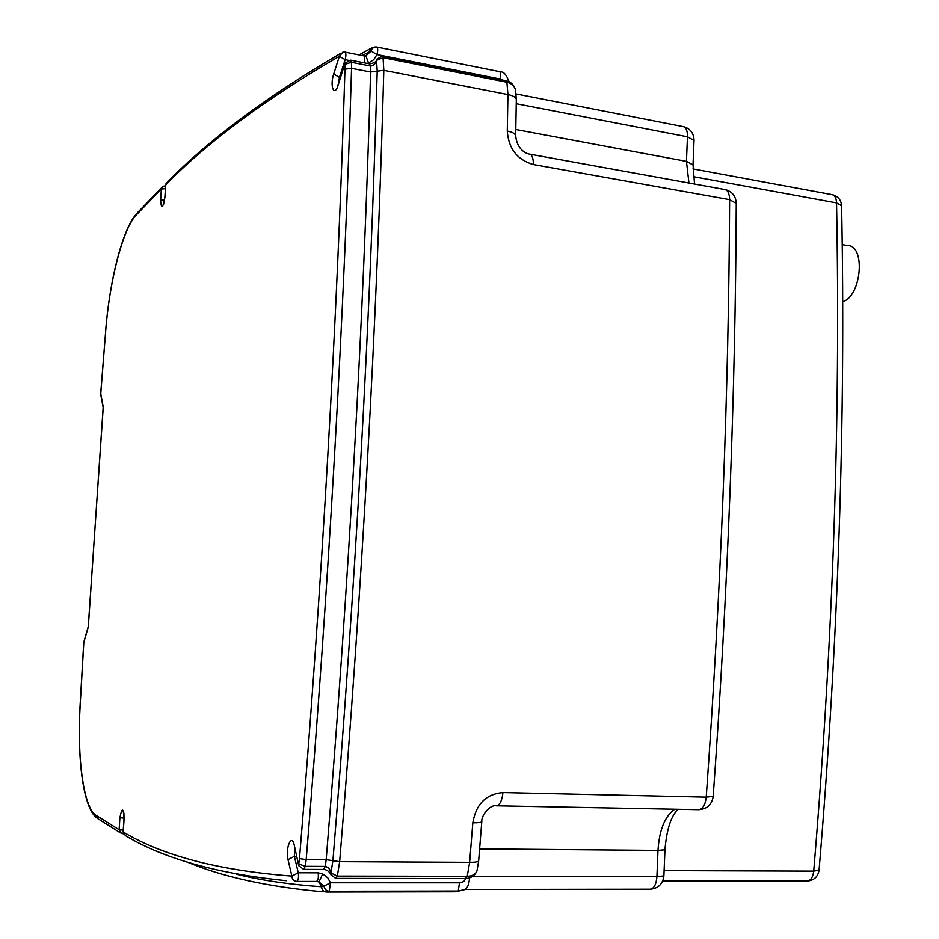 <?xml version="1.0" encoding="UTF-8"?>
<svg xmlns="http://www.w3.org/2000/svg" width="939" height="939" viewBox="0 0 939 939"><rect width="100%" height="100%" fill="white"/><g stroke="black" fill="none" stroke-linecap="round" stroke-linejoin="round"><path stroke-width="1.41" d="M477.352 869.361L477 870.817C475.592 874.279 472.34 876.11 467.235 876.298L337.336 876.064L335.739 878.376L330.892 874.772L330.927 873.012C330.246 869.408 328.368 867.213 325.293 866.404L305.316 866.321L303.626 869.361L298.755 865.723L294.189 844.854C291.548 832.987 285.139 848.457 288.003 859.619L291.876 876.075C292.088 879.303 293.696 881.087 296.712 881.416C298.356 880.289 298.884 877.413 298.273 872.754L294.353 856.309L288.003 859.619M327.018 892.038L454.992 891.78L458.255 891.041L459.476 882.789L330.446 882.754L327.711 877.742L322.699 873.904L318.967 881.979L324.049 886.076L330.446 882.754L329.26 891.275L458.255 891.041L463.655 889.796M316.572 881.416L318.967 881.979L321.608 886.745C289.623 884.503 261.3 880.336 236.628 874.256M88.266 626.489L103.255 407.01L100.755 393.734L105.661 331.162C109.511 281.066 122.68 229.222 136.061 215.172L161.367 188.997L160.628 200.3C161.379 209.667 162.834 208.481 164.994 196.744L165.792 184.666C208.611 141.19 266.465 98.395 339.378 56.293L333.697 74.017C329.601 86.165 334.249 97.809 338.193 85.05L344.93 63.336L350.4 60.155L351.432 62.314L370.471 66.035C373.487 65.847 375.53 63.946 376.574 60.366L376.598 59.31L382.056 56.164L383.065 57.702L506.896 82.221C511.497 83.325 514.372 85.872 515.511 89.874L515.781 91.388M363.956 55.894L365.811 55.671L368.546 63.03L373.781 59.673L376.962 54.579L371.175 51.187L365.846 55.659M509.114 81.81C506.555 74.92 503.75 71.634 500.687 71.927L499.595 71.646M322.699 873.904L318.098 872.801L298.273 872.754L291.876 876.075C219.022 870.512 162.799 855.816 123.22 832.001L124.065 819.184C123.396 807.528 122.011 807.047 119.899 817.728L119.112 829.712L95.825 815.181C83.548 807.258 77.01 757.937 80.097 706.351L83.817 642.288L88.313 626.865L103.149 407.467M481.813 821.472L481.789 821.742C481.12 822.494 478.127 822.846 472.822 822.799L469.653 862.342L467.235 876.298L465.451 878.528L335.833 878.376M713.194 796.366L706.222 797.129L502.952 792.551C486.062 794.018 476.026 804.101 472.822 822.799M516.309 100.109L516.321 99.358C515.781 97.233 512.987 95.625 507.94 94.557L507.283 131.061C508.539 148.702 517.248 159.865 533.411 164.548L729.638 199.655L736.246 203.399M507.283 131.061C512.342 132.082 515.147 133.596 515.687 135.592L515.675 136.272M842.694 301.701C861.533 296.454 865.946 245.173 847.541 245.513L842.236 244.598M465.932 878.528L463.678 881.604L459.476 882.789M318.098 872.801C318.732 877.437 318.204 880.312 316.513 881.416L296.771 881.416M298.579 864.983L294.189 844.854M296.501 856.321L294.353 856.309L294.564 848.257M303.708 869.361L323.568 869.432L325.293 866.404L326.173 859.69L332.911 860.676L330.927 873.012L337.336 876.064L339.66 861.662C362.231 586.464 376.95 322.687 383.816 70.343L377.208 71.188C370.201 322.969 355.435 586.136 332.911 860.676L339.66 861.662L469.653 862.342C474.97 862.331 477.974 861.873 478.655 860.957L478.69 860.629M299.471 858.598L306.196 859.584L305.316 866.321L298.778 863.986L299.471 858.598C322.1 584.058 337.265 320.915 344.977 69.181L344.883 64.38L351.432 62.314L351.562 68.336L344.977 69.181M324.049 886.076C324.518 889.233 326.256 890.97 329.26 891.275L326.385 892.038C323.415 891.721 321.819 889.961 321.608 886.745L324.049 886.076M286.548 880.7C217.871 873.822 164.231 858.856 125.65 835.792L123.126 831.884L123.96 819.137M350.634 60.202L369.403 63.875L370.471 66.035L370.612 72.033L351.562 68.336C343.979 320.633 328.85 584.375 306.196 859.584L326.173 859.69C348.662 585.807 363.475 323.251 370.612 72.033L377.208 71.188L376.574 60.366L383.065 57.702L383.816 70.343L507.94 94.557L506.896 82.221L505.722 80.695L382.302 56.211M344.766 63.829L338.193 85.05M338.556 83.031L339.437 77.409L333.697 74.017M340.317 77.573L339.437 77.409L345.153 59.697L339.378 56.293L342.782 52.22L344.848 52.114C346.104 52.936 346.209 55.46 345.153 59.697L348.205 60.296M367.02 63.418L368.546 63.03M345.083 52.161L363.71 55.847C364.919 56.504 365.083 58.84 364.203 62.866M361.914 55.483L371.175 51.187C371.973 48.159 373.816 46.774 376.703 47.032C377.936 47.983 378.018 50.495 376.962 54.579L499.9 78.982C501.05 75.05 500.91 72.596 499.489 71.622L376.785 47.044M499.9 78.982L502.553 80.061M164.888 196.873L165.675 184.971L167.494 181.92C210.336 138.491 268.049 95.649 340.634 53.417M366.55 55.354L372.208 47.666L375.189 46.997M96.752 817.892C83.078 807.88 77.068 758.301 80.026 706.386L83.747 642.335L88.184 626.794M103.102 407.221L100.684 394.321M105.661 331.162L100.684 393.77M163.679 204.068L164.994 196.744M164.536 199.972L160.628 200.3M165.428 188.669L161.367 188.997L163.034 186.286L165.616 185.793M136.061 215.172L137.505 212.672L161.801 187.507M123.267 833.257L121.471 833.468L122.786 833.715M119.899 817.728L124.018 818.104M123.878 812.963L124.065 819.184M121.471 833.468L119.112 829.712L123.244 830.099M120.392 832.846L97.844 818.655L95.825 815.181M464.253 889.456L650.081 889.198C653.967 888.717 656.244 884.55 656.913 876.674L472.904 876.345M502.952 792.551C502.013 800.897 499.759 805.31 496.191 805.791L496.191 805.791C489.923 804.383 481.026 815.885 481.789 821.742L478.655 860.957L477 870.817C474.841 875.7 471.026 878.27 465.544 878.528M506.004 80.742C510.71 81.681 513.879 84.721 515.511 89.874L516.321 99.358L515.687 135.592C516.696 148.479 524.983 153.268 529.138 154.043C531.943 154.465 533.364 157.975 533.411 164.548M807.352 881.017C814.043 880.406 817.939 876.78 819.066 870.148L813.714 871.11C812.904 877.39 810.674 880.7 807.047 881.017L662.758 880.923M692.947 168.891L831.79 194.596C834.689 195.077 836.273 197.847 836.543 202.883C840.675 417.726 833.057 640.468 813.714 871.11L664.096 870.606M693.346 176.649L836.543 202.883L841.602 205.723C841.098 199.972 838.093 196.31 832.553 194.737M663.885 875.864L656.913 876.674L657.993 850.405L664.953 849.772M674.73 809.218C664.894 816.191 659.307 829.923 657.993 850.405L479.641 848.891M529.936 154.184L724.462 189.455C727.737 189.971 729.462 193.375 729.638 199.655C728.723 392.432 720.917 591.582 706.222 797.129C705.295 805.052 702.759 809.23 698.616 809.676L496.402 805.803M516.098 93.935L682.946 126.577C686.01 127.105 687.524 130.509 687.465 136.801L694.027 140.486M516.25 103.724L687.465 136.801L686.456 161.379L693.017 164.924M515.804 129.5L686.456 161.379L688.944 183.011M469.523 877.965C469.007 885.454 466.906 889.468 463.209 890.008L455.697 891.78M323.65 869.432C326.69 869.702 329.037 871.263 330.716 874.127M376.445 59.779C376.656 61.657 374.391 63.042 369.649 63.934M338.087 84.522L337.653 86.552M166.18 183.234L165.687 184.795M359.05 54.92L370.154 48.781M123.432 833.726L122.809 833.715M123.126 831.942L124.241 834.912M186.744 861.861C222.426 876.873 267.932 886.85 323.262 891.804M136.425 213.834C121.741 230.712 109.617 281.536 105.579 331.197M841.602 205.723C845.804 419.416 838.292 640.891 819.066 870.148M650.422 889.198C658.333 888.388 662.828 883.975 663.885 875.97L664.953 849.865C666.655 829.395 671.045 815.874 678.122 809.289M464.242 889.468L650.081 889.198M698.839 809.688C707.067 809.054 711.844 804.653 713.194 796.483C727.76 592.415 735.448 394.615 736.258 203.106C735.753 196.028 732.127 191.533 725.366 189.608M694.531 184.021L693.029 164.618L694.038 140.181C693.78 133.197 690.376 128.725 683.815 126.742"/></g></svg>
